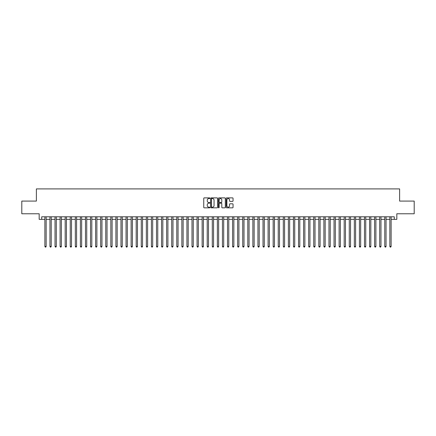 <?xml version="1.0" encoding="UTF-8"?>
<svg xmlns="http://www.w3.org/2000/svg" width="436" height="436" viewBox="0 0 436 436"><rect width="100%" height="100%" fill="white"/><g stroke="black" fill="none" stroke-linecap="round" stroke-linejoin="round"><path stroke-width="0.65" d="M209.885 198.227A0.349 0.349 0 0 0 209.536 197.879L204.244 197.879A0.496 0.496 0 0 0 203.748 198.375L203.748 207.34A0.496 0.496 0 0 0 204.244 207.836L209.536 207.836A0.349 0.349 0 0 0 209.885 207.487A0.349 0.349 0 0 0 209.536 207.138L208.849 207.138A1.591 1.591 0 0 1 207.258 205.547L207.258 204.8A1.591 1.591 0 0 1 208.849 203.203L209.536 203.203A0.349 0.349 0 0 0 209.885 202.854A0.349 0.349 0 0 0 209.536 202.511L208.849 202.511A1.591 1.591 0 0 1 207.258 200.914L207.258 200.168A1.591 1.591 0 0 1 208.849 198.576L209.536 198.576A0.349 0.349 0 0 0 209.885 198.227M232.552 201.388A0.496 0.496 0 0 0 233.053 200.892L233.053 198.375A0.496 0.496 0 0 0 232.552 197.879L226.676 197.879A0.496 0.496 0 0 0 226.18 198.375L226.18 207.34A0.496 0.496 0 0 0 226.676 207.836L232.552 207.836A0.496 0.496 0 0 0 233.053 207.34L233.053 204.299A0.496 0.496 0 0 0 232.552 203.803L230.039 203.803A0.496 0.496 0 0 0 229.538 204.299L229.538 205.808A1.33 1.33 0 0 1 228.208 207.138A1.33 1.33 0 0 1 226.878 205.808L226.878 199.906A1.33 1.33 0 0 1 228.208 198.576A1.33 1.33 0 0 1 229.538 199.906L229.538 200.892A0.496 0.496 0 0 0 230.039 201.388L232.552 201.388M41.714 219.346L41.714 216.806L394.286 216.806L394.286 219.346L396.825 219.346L396.825 213.765L414.2 213.765L414.2 201.083L399.616 201.083L399.616 188.908L36.384 188.908L36.384 201.083L21.8 201.083L21.8 213.765L39.175 213.765L39.175 219.346L44.881 219.346M217.564 198.375A0.496 0.496 0 0 0 217.068 197.879L211.193 197.879A0.496 0.496 0 0 0 210.692 198.375L210.692 207.34A0.496 0.496 0 0 0 211.193 207.836L217.068 207.836A0.496 0.496 0 0 0 217.564 207.34L217.564 198.375M218.932 197.879L224.807 197.879A0.496 0.496 0 0 1 225.308 198.375L225.308 207.34A0.496 0.496 0 0 1 224.807 207.836L222.295 207.836A0.496 0.496 0 0 1 221.799 207.34L221.799 203.705A0.496 0.496 0 0 0 221.297 203.203L219.63 203.203A0.496 0.496 0 0 0 219.134 203.705L219.134 207.487A0.349 0.349 0 0 1 218.785 207.836A0.349 0.349 0 0 1 218.436 207.487L218.436 198.375A0.496 0.496 0 0 1 218.932 197.879M46.151 219.346L49.955 219.346M51.225 219.346L55.029 219.346M56.299 219.346L60.103 219.346M61.372 219.346L65.177 219.346M66.441 219.346L70.245 219.346M71.515 219.346L75.319 219.346M76.589 219.346L80.393 219.346M81.663 219.346L85.467 219.346M86.737 219.346L90.541 219.346M91.811 219.346L95.615 219.346M96.879 219.346L100.683 219.346M101.953 219.346L105.757 219.346M107.027 219.346L110.831 219.346M112.101 219.346L115.905 219.346M117.175 219.346L120.979 219.346M122.249 219.346L126.053 219.346M127.317 219.346L131.122 219.346M132.391 219.346L136.196 219.346M137.465 219.346L141.269 219.346M142.539 219.346L146.343 219.346M147.613 219.346L151.417 219.346M152.687 219.346L156.491 219.346M157.756 219.346L161.56 219.346M162.83 219.346L166.634 219.346M167.904 219.346L171.708 219.346M172.978 219.346L176.782 219.346M178.052 219.346L181.856 219.346M183.125 219.346L186.93 219.346M188.194 219.346L191.998 219.346M193.268 219.346L197.072 219.346M198.342 219.346L202.146 219.346M203.416 219.346L207.22 219.346M208.49 219.346L212.294 219.346M213.564 219.346L217.368 219.346M218.632 219.346L222.436 219.346M223.706 219.346L227.51 219.346M228.78 219.346L232.584 219.346M233.854 219.346L237.658 219.346M238.928 219.346L242.732 219.346M244.002 219.346L247.806 219.346M249.07 219.346L252.875 219.346M254.144 219.346L257.949 219.346M259.218 219.346L263.022 219.346M264.292 219.346L268.096 219.346M269.366 219.346L273.17 219.346M274.44 219.346L278.244 219.346M279.509 219.346L283.313 219.346M284.583 219.346L288.387 219.346M289.657 219.346L293.461 219.346M294.731 219.346L298.535 219.346M299.805 219.346L303.609 219.346M304.878 219.346L308.683 219.346M309.947 219.346L313.751 219.346M315.021 219.346L318.825 219.346M320.095 219.346L323.899 219.346M325.169 219.346L328.973 219.346M330.243 219.346L334.047 219.346M335.317 219.346L339.121 219.346M340.385 219.346L344.189 219.346M345.459 219.346L349.263 219.346M350.533 219.346L354.337 219.346M355.607 219.346L359.411 219.346M360.681 219.346L364.485 219.346M365.755 219.346L369.559 219.346M370.823 219.346L374.628 219.346M375.897 219.346L379.702 219.346M380.971 219.346L384.775 219.346M386.045 219.346L389.849 219.346M391.119 219.346L394.286 219.346M211.738 198.576A0.349 0.349 0 0 0 211.389 198.925L211.389 206.789A0.349 0.349 0 0 0 211.738 207.138L212.463 207.138A1.591 1.591 0 0 0 214.054 205.547L214.054 200.168A1.591 1.591 0 0 0 212.463 198.576L211.738 198.576M221.799 199.933A1.33 1.33 0 0 0 220.463 198.598A1.33 1.33 0 0 0 219.134 199.933L219.134 202.01A0.496 0.496 0 0 0 219.63 202.511L221.297 202.511A0.496 0.496 0 0 0 221.799 202.01L221.799 199.933M46.151 216.806L46.151 246.433L44.881 246.433L44.881 216.806M46.151 246.433L45.769 247.092L45.262 247.092L44.881 246.433M51.225 216.806L51.225 246.433L49.955 246.433L49.955 216.806M51.225 246.433L50.843 247.092L50.336 247.092L49.955 246.433M56.299 216.806L56.299 246.433L55.029 246.433L55.029 216.806M56.299 246.433L55.917 247.092L55.41 247.092L55.029 246.433M61.372 216.806L61.372 246.433L60.103 246.433L60.103 216.806M61.372 246.433L60.991 247.092L60.484 247.092L60.103 246.433M66.441 216.806L66.441 246.433L65.177 246.433L65.177 216.806M66.441 246.433L66.065 247.092L65.553 247.092L65.177 246.433M71.515 216.806L71.515 246.433L70.245 246.433L70.245 216.806M71.515 246.433L71.133 247.092L70.627 247.092L70.245 246.433M76.589 216.806L76.589 246.433L75.319 246.433L75.319 216.806M76.589 246.433L76.207 247.092L75.701 247.092L75.319 246.433M81.663 216.806L81.663 246.433L80.393 246.433L80.393 216.806M81.663 246.433L81.281 247.092L80.774 247.092L80.393 246.433M86.737 216.806L86.737 246.433L85.467 246.433L85.467 216.806M86.737 246.433L86.355 247.092L85.848 247.092L85.467 246.433M91.811 216.806L91.811 246.433L90.541 246.433L90.541 216.806M91.811 246.433L91.429 247.092L90.922 247.092L90.541 246.433M96.879 216.806L96.879 246.433L95.615 246.433L95.615 216.806M96.879 246.433L96.503 247.092L95.991 247.092L95.615 246.433M101.953 216.806L101.953 246.433L100.683 246.433L100.683 216.806M101.953 246.433L101.572 247.092L101.065 247.092L100.683 246.433M107.027 216.806L107.027 246.433L105.757 246.433L105.757 216.806M107.027 246.433L106.646 247.092L106.139 247.092L105.757 246.433M112.101 216.806L112.101 246.433L110.831 246.433L110.831 216.806M112.101 246.433L111.72 247.092L111.213 247.092L110.831 246.433M117.175 216.806L117.175 246.433L115.905 246.433L115.905 216.806M117.175 246.433L116.794 247.092L116.287 247.092L115.905 246.433M122.249 216.806L122.249 246.433L120.979 246.433L120.979 216.806M122.249 246.433L121.867 247.092L121.361 247.092L120.979 246.433M127.317 216.806L127.317 246.433L126.053 246.433L126.053 216.806M127.317 246.433L126.941 247.092L126.429 247.092L126.053 246.433M132.391 216.806L132.391 246.433L131.122 246.433L131.122 216.806M132.391 246.433L132.01 247.092L131.503 247.092L131.122 246.433M137.465 216.806L137.465 246.433L136.196 246.433L136.196 216.806M137.465 246.433L137.084 247.092L136.577 247.092L136.196 246.433M142.539 216.806L142.539 246.433L141.269 246.433L141.269 216.806M142.539 246.433L142.158 247.092L141.651 247.092L141.269 246.433M147.613 216.806L147.613 246.433L146.343 246.433L146.343 216.806M147.613 246.433L147.232 247.092L146.725 247.092L146.343 246.433M152.687 216.806L152.687 246.433L151.417 246.433L151.417 216.806M152.687 246.433L152.306 247.092L151.799 247.092L151.417 246.433M157.756 216.806L157.756 246.433L156.491 246.433L156.491 216.806M157.756 246.433L157.38 247.092L156.867 247.092L156.491 246.433M162.83 216.806L162.83 246.433L161.56 246.433L161.56 216.806M162.83 246.433L162.448 247.092L161.941 247.092L161.56 246.433M167.904 216.806L167.904 246.433L166.634 246.433L166.634 216.806M167.904 246.433L167.522 247.092L167.015 247.092L166.634 246.433M172.978 216.806L172.978 246.433L171.708 246.433L171.708 216.806M172.978 246.433L172.596 247.092L172.089 247.092L171.708 246.433M178.052 216.806L178.052 246.433L176.782 246.433L176.782 216.806M178.052 246.433L177.67 247.092L177.163 247.092L176.782 246.433M183.125 216.806L183.125 246.433L181.856 246.433L181.856 216.806M183.125 246.433L182.744 247.092L182.237 247.092L181.856 246.433M188.194 216.806L188.194 246.433L186.93 246.433L186.93 216.806M188.194 246.433L187.818 247.092L187.306 247.092L186.93 246.433M193.268 216.806L193.268 246.433L191.998 246.433L191.998 216.806M193.268 246.433L192.886 247.092L192.38 247.092L191.998 246.433M198.342 216.806L198.342 246.433L197.072 246.433L197.072 216.806M198.342 246.433L197.96 247.092L197.454 247.092L197.072 246.433M203.416 216.806L203.416 246.433L202.146 246.433L202.146 216.806M203.416 246.433L203.034 247.092L202.527 247.092L202.146 246.433M208.49 216.806L208.49 246.433L207.22 246.433L207.22 216.806M208.49 246.433L208.108 247.092L207.601 247.092L207.22 246.433M213.564 216.806L213.564 246.433L212.294 246.433L212.294 216.806M213.564 246.433L213.182 247.092L212.675 247.092L212.294 246.433M218.632 216.806L218.632 246.433L217.368 246.433L217.368 216.806M218.632 246.433L218.256 247.092L217.744 247.092L217.368 246.433M223.706 216.806L223.706 246.433L222.436 246.433L222.436 216.806M223.706 246.433L223.325 247.092L222.818 247.092L222.436 246.433M228.78 216.806L228.78 246.433L227.51 246.433L227.51 216.806M228.78 246.433L228.399 247.092L227.892 247.092L227.51 246.433M233.854 216.806L233.854 246.433L232.584 246.433L232.584 216.806M233.854 246.433L233.473 247.092L232.966 247.092L232.584 246.433M238.928 216.806L238.928 246.433L237.658 246.433L237.658 216.806M238.928 246.433L238.547 247.092L238.04 247.092L237.658 246.433M244.002 216.806L244.002 246.433L242.732 246.433L242.732 216.806M244.002 246.433L243.62 247.092L243.114 247.092L242.732 246.433M249.07 216.806L249.07 246.433L247.806 246.433L247.806 216.806M249.07 246.433L248.694 247.092L248.182 247.092L247.806 246.433M254.144 216.806L254.144 246.433L252.875 246.433L252.875 216.806M254.144 246.433L253.763 247.092L253.256 247.092L252.875 246.433M259.218 216.806L259.218 246.433L257.949 246.433L257.949 216.806M259.218 246.433L258.837 247.092L258.33 247.092L257.949 246.433M264.292 216.806L264.292 246.433L263.022 246.433L263.022 216.806M264.292 246.433L263.911 247.092L263.404 247.092L263.022 246.433M269.366 216.806L269.366 246.433L268.096 246.433L268.096 216.806M269.366 246.433L268.985 247.092L268.478 247.092L268.096 246.433M274.44 216.806L274.44 246.433L273.17 246.433L273.17 216.806M274.44 246.433L274.059 247.092L273.552 247.092L273.17 246.433M279.509 216.806L279.509 246.433L278.244 246.433L278.244 216.806M279.509 246.433L279.133 247.092L278.62 247.092L278.244 246.433M284.583 216.806L284.583 246.433L283.313 246.433L283.313 216.806M284.583 246.433L284.201 247.092L283.694 247.092L283.313 246.433M289.657 216.806L289.657 246.433L288.387 246.433L288.387 216.806M289.657 246.433L289.275 247.092L288.768 247.092L288.387 246.433M294.731 216.806L294.731 246.433L293.461 246.433L293.461 216.806M294.731 246.433L294.349 247.092L293.842 247.092L293.461 246.433M299.805 216.806L299.805 246.433L298.535 246.433L298.535 216.806M299.805 246.433L299.423 247.092L298.916 247.092L298.535 246.433M304.878 216.806L304.878 246.433L303.609 246.433L303.609 216.806M304.878 246.433L304.497 247.092L303.99 247.092L303.609 246.433M309.947 216.806L309.947 246.433L308.683 246.433L308.683 216.806M309.947 246.433L309.571 247.092L309.059 247.092L308.683 246.433M315.021 216.806L315.021 246.433L313.751 246.433L313.751 216.806M315.021 246.433L314.639 247.092L314.133 247.092L313.751 246.433M320.095 216.806L320.095 246.433L318.825 246.433L318.825 216.806M320.095 246.433L319.713 247.092L319.207 247.092L318.825 246.433M325.169 216.806L325.169 246.433L323.899 246.433L323.899 216.806M325.169 246.433L324.787 247.092L324.28 247.092L323.899 246.433M330.243 216.806L330.243 246.433L328.973 246.433L328.973 216.806M330.243 246.433L329.861 247.092L329.354 247.092L328.973 246.433M335.317 216.806L335.317 246.433L334.047 246.433L334.047 216.806M335.317 246.433L334.935 247.092L334.428 247.092L334.047 246.433M340.385 216.806L340.385 246.433L339.121 246.433L339.121 216.806M340.385 246.433L340.009 247.092L339.497 247.092L339.121 246.433M345.459 216.806L345.459 246.433L344.189 246.433L344.189 216.806M345.459 246.433L345.078 247.092L344.571 247.092L344.189 246.433M350.533 216.806L350.533 246.433L349.263 246.433L349.263 216.806M350.533 246.433L350.152 247.092L349.645 247.092L349.263 246.433M355.607 216.806L355.607 246.433L354.337 246.433L354.337 216.806M355.607 246.433L355.226 247.092L354.719 247.092L354.337 246.433M360.681 216.806L360.681 246.433L359.411 246.433L359.411 216.806M360.681 246.433L360.3 247.092L359.793 247.092L359.411 246.433M365.755 216.806L365.755 246.433L364.485 246.433L364.485 216.806M365.755 246.433L365.373 247.092L364.867 247.092L364.485 246.433M370.823 216.806L370.823 246.433L369.559 246.433L369.559 216.806M370.823 246.433L370.447 247.092L369.935 247.092L369.559 246.433M375.897 216.806L375.897 246.433L374.628 246.433L374.628 216.806M375.897 246.433L375.516 247.092L375.009 247.092L374.628 246.433M380.971 216.806L380.971 246.433L379.702 246.433L379.702 216.806M380.971 246.433L380.59 247.092L380.083 247.092L379.702 246.433M386.045 216.806L386.045 246.433L384.775 246.433L384.775 216.806M386.045 246.433L385.664 247.092L385.157 247.092L384.775 246.433M391.119 216.806L391.119 246.433L389.849 246.433L389.849 216.806M391.119 246.433L390.738 247.092L390.231 247.092L389.849 246.433"/></g></svg>
